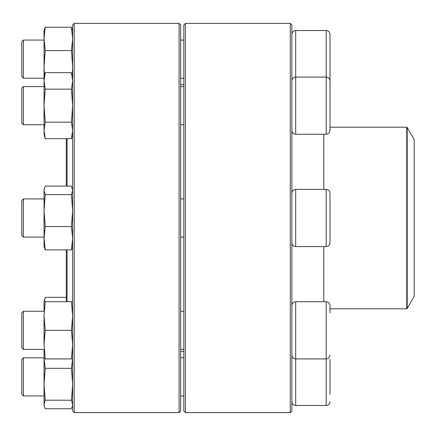 <?xml version="1.0" encoding="UTF-8"?>
<svg xmlns="http://www.w3.org/2000/svg" width="436" height="436" viewBox="0 0 436 436"><rect width="100%" height="100%" fill="white"/><g stroke="black" fill="none" stroke-linecap="round" stroke-linejoin="round"><path stroke-width="0.65" d="M290.283 218L290.283 23.386L185.431 23.386L185.431 412.614L290.283 412.614L290.283 218M290.283 23.386L291.875 24.977L291.875 411.023L290.283 412.614M185.431 412.614L183.845 411.023L183.845 24.977L185.431 23.386M326.188 77.068L326.188 30.536L295.684 30.536L295.684 77.068L326.188 77.068C328.504 77.292 329.774 78.567 330.003 80.883L330.003 130.446C329.774 132.762 328.504 134.037 326.188 134.261L326.204 77.068M23.386 86.601L23.386 124.729L44.041 124.729L23.386 124.729L21.8 123.137L21.8 88.192L23.386 86.601L44.041 86.601L23.386 86.601M407.186 308.552L414.2 296.398L414.2 139.602L407.186 127.448L407.186 308.552L406.772 308.792L406.772 127.208L330.003 127.208M67.079 249.893L67.079 301.739M67.079 138.686L67.079 186.107M66.283 249.893L66.283 301.739M66.283 138.686L66.283 186.107M74.224 23.386L74.224 412.614L179.076 412.614L179.076 23.386L74.224 23.386L72.638 24.977L72.638 411.023L74.224 412.614M179.076 23.386L180.668 24.977L180.668 411.023L179.076 412.614M72.638 134.261L71.45 138.686L45.224 138.686L44.041 134.261L44.041 77.068L45.224 72.643L71.45 72.643L72.638 80.9L71.45 89.157L45.224 89.157L44.041 80.9L45.224 72.643M71.45 138.686L72.638 130.429L71.45 122.173L45.224 122.173L44.041 105.665L45.224 89.157M71.45 122.173L72.638 105.665L71.45 89.157M45.224 138.686L44.041 130.429L45.224 122.173M330.003 235.522L330.003 242.781C329.774 245.097 328.504 246.373 326.188 246.596L326.188 189.404C328.504 189.627 329.774 190.903 330.003 193.219L330.003 235.522M23.386 237.064L21.8 235.473L21.8 200.527L23.386 198.936L23.386 237.064L44.041 237.064M72.638 246.596L71.45 249.893L45.224 249.893L44.041 246.596L44.041 189.404L45.224 186.107L71.45 186.107L72.638 190.379L71.45 194.652L45.224 194.652L44.041 190.379L44.314 188.396M71.45 249.893L72.638 238.22L71.45 226.546L45.224 226.546L44.041 210.599L45.224 194.652M71.45 226.546L72.638 210.599L71.45 194.652M45.224 249.893L44.041 238.22L45.224 226.546M291.875 305.554C292.098 303.238 293.368 301.968 295.684 301.739L295.684 358.932L326.188 358.932L326.188 301.739C328.504 301.963 329.774 303.238 330.003 305.554L330.003 312.906M23.386 311.271L23.386 349.4L44.041 349.4L23.386 349.4L21.8 347.808L21.8 312.863L23.386 311.271L44.041 311.271M180.668 349.4L183.845 349.4M291.875 355.117C292.098 357.433 293.368 358.708 295.684 358.932L295.684 405.464L326.188 405.464L326.188 358.932C328.504 358.708 329.774 357.433 330.003 355.117M44.041 310.476L44.041 301.739L45.224 297.314L66.283 297.314M72.638 405.464L71.45 408.761L45.224 408.761L44.041 405.464L44.041 350.195M72.638 358.932L45.224 358.932L44.041 344.636L44.041 316.04L45.224 301.739L44.041 301.739M71.45 358.932L72.638 344.636L71.45 330.335L72.638 316.04L71.45 301.739L45.224 301.739M71.45 301.739L72.638 301.739M71.45 330.335L45.224 330.335L44.041 316.04M44.041 344.636L45.224 330.335M44.041 358.932L45.224 358.932M330.003 359.438L330.003 394.291M23.386 395.932L21.8 394.34L21.8 359.389L23.386 357.803L23.386 395.932L44.041 395.932M72.365 406.472L72.638 404.488L71.45 400.215L72.638 384.269L71.45 368.322L45.224 368.322L44.091 358.932M71.45 368.322L72.589 358.932M71.45 400.215L45.224 400.215L44.041 384.269L45.224 368.322M44.314 406.472L44.041 404.488L45.224 400.215M44.314 301.739L45.224 297.314M44.041 238.22L44.041 237.854M326.335 77.074L328.292 77.701M326.188 30.536C328.504 30.765 329.774 32.035 330.003 34.351L330.003 83.919M23.386 78.197L21.8 76.611L21.8 41.66L23.386 40.068L23.386 78.197L44.041 78.197M44.041 45.093L44.041 66.534L44.041 30.536L45.224 27.239L71.45 27.239L72.638 30.536M44.041 85.805L44.041 66.534L45.224 50.587L44.041 38.913L45.224 27.239M72.234 75.57L72.638 66.534L71.45 50.587L45.224 50.587M71.45 50.587L72.638 38.913L71.45 27.239M44.445 75.57L44.041 66.534M291.875 80.883C292.098 78.567 293.368 77.292 295.684 77.068L295.684 134.261L326.188 134.261M323.806 301.739L323.806 246.596M323.806 189.404L323.806 134.261M326.188 189.404L295.684 189.404L295.684 246.596L326.188 246.596M180.668 124.729L183.845 124.729M180.668 86.601L183.845 86.601M295.684 134.261C293.368 134.037 292.098 132.762 291.875 130.446M21.8 123.137L23.386 124.729M183.845 84.551L180.668 84.551M183.845 351.449L180.668 351.449M406.772 308.792L330.003 308.792M406.772 127.208L407.186 127.448M72.638 77.068L71.45 72.643M180.668 237.064L183.845 237.064M23.386 198.936L44.041 198.936M180.668 198.936L183.845 198.936M295.684 246.596C293.368 246.373 292.098 245.097 291.875 242.781M295.684 189.404C293.368 189.627 292.098 190.903 291.875 193.219M72.638 189.404L72.365 188.396M295.684 301.739L326.188 301.739M180.668 311.271L183.845 311.271M180.668 395.932L183.845 395.932M23.386 357.803L44.041 357.803M180.668 357.803L183.845 357.803M295.684 405.464C293.368 405.235 292.098 403.965 291.875 401.649M326.188 405.464C328.504 405.235 329.774 403.965 330.003 401.649M21.8 347.808L23.386 349.4M180.668 78.197L183.845 78.197M23.386 40.068L44.041 40.068M180.668 40.068L183.845 40.068M295.684 30.536C293.368 30.765 292.098 32.035 291.875 34.351"/></g></svg>
